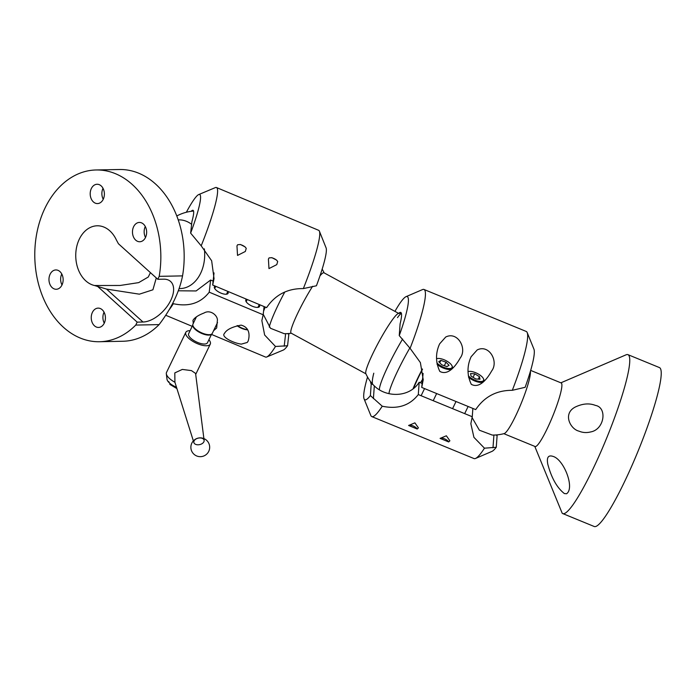 <?xml version="1.0" encoding="UTF-8"?>
<svg xmlns="http://www.w3.org/2000/svg" width="696" height="696" viewBox="0 0 696 696"><rect width="100%" height="100%" fill="white"/><g stroke="black" fill="none" stroke-linecap="round" stroke-linejoin="round"><path stroke-width="1.04" d="M468.495 371.507L468.112 371.603A9.135 3.523 -154.3 0 1 468.495 371.507A9.135 3.523 -154.3 0 1 481.536 376.31A9.135 3.523 -154.3 0 1 483.45 378.711L483.772 379.416A9.787 3.776 -154.3 0 1 483.894 381.225A9.787 3.776 -154.3 0 1 483.894 381.234L483.894 381.225M482.885 382.104A9.787 3.776 -154.3 0 1 468.512 377.197M483.45 378.711A9.135 3.523 -154.3 0 1 478.7 381.295A9.135 3.523 -154.3 0 1 468.321 375.77M479.483 376.684L474.759 373.83L470.548 373.552L471.062 376.118L475.786 378.972L479.996 379.25L479.483 376.684L478.3 379.137M474.759 373.83L473.071 377.336M277.695 261.496L276.773 264.637L268.969 268.595L268.412 259.069L269.082 257.894L271.953 257.694L276.521 260.06L277.695 261.496M246.245 248.333L245.331 251.474L237.527 255.423L236.962 245.897L237.632 244.731L240.511 244.522L245.079 246.889L246.245 248.333M303.334 288.596A68.713 8.474 -67.3 0 0 319.403 231.202A68.713 8.474 -67.3 0 0 318.637 230.306L216.491 187.537A68.713 8.474 112.7 0 1 201.196 245.827L211.654 260.774L214.046 278.618L212.671 285.038L266.603 307.623C275.372 294.73 287.613 288.379 303.334 288.596L316.428 285.778A55.793 6.882 -67.3 0 0 326.093 247.898L319.403 231.202M186.354 212.263A55.793 6.882 112.7 0 1 198.725 194.567L215.316 187.615A68.713 8.474 112.7 0 1 216.491 187.537M276.877 260.461A4.976 1.923 25.7 0 0 276.695 260.287A4.976 1.923 25.7 0 0 271.257 257.668M245.427 247.289A4.976 1.923 25.7 0 0 245.244 247.124A4.976 1.923 25.7 0 0 239.815 244.505M214.037 272.919L212.671 285.038M198.725 194.567A55.793 6.882 112.7 0 1 190.634 233.108L201.196 245.827M191.13 211.323A38.654 4.768 112.7 0 1 193.053 210.314A38.654 4.768 112.7 0 1 191.931 221.563L190.634 233.108M437.018 358.588L436.644 358.684A9.135 3.523 -154.3 0 1 437.018 358.588A9.135 3.523 -154.3 0 1 450.068 363.39A9.135 3.523 -154.3 0 1 451.982 365.783L452.296 366.488A9.787 3.776 -154.3 0 1 452.426 368.306A9.787 3.776 -154.3 0 1 452.417 368.306L452.426 368.306M451.417 369.176A9.787 3.776 -154.3 0 1 437.036 364.269M451.982 365.783A9.135 3.523 -154.3 0 1 447.223 368.367A9.135 3.523 -154.3 0 1 436.853 362.842M446.91 366.627L449.042 365.304L446.023 362.172L440.873 360.371L438.732 361.694L441.751 364.817L446.91 366.627M444.318 365.722L446.023 362.172M440.873 360.371L439.733 362.729M438.959 345.399L439.646 343.833L445.727 337.012C457.733 330.991 467.468 348.696 460.178 358.048C456.593 364.495 448.589 376.223 439.82 371.412C435.757 362.799 435.47 354.134 438.959 345.399M470.435 358.327L471.114 356.752L477.195 349.94C489.21 343.911 498.936 361.615 491.654 370.968C488.061 377.415 480.057 389.142 471.296 384.331C467.225 375.718 466.938 367.053 470.435 358.327M421.733 387.428L475.707 409.596C484.442 396.659 496.639 390.238 512.308 390.317A68.713 9.579 -67.7 0 0 527.203 332.592A68.713 9.579 -67.7 0 0 526.22 331.444L424.003 289.475A68.713 9.579 112.3 0 1 410.092 348.339L420.384 362.581L423.22 379.703L421.733 387.428L423.116 373.413M394.936 311.382A55.793 7.778 112.3 0 1 406.038 296.661L422.489 289.597A68.713 9.579 112.3 0 1 424.003 289.475M512.308 390.317L525.141 387.298A55.793 7.778 -67.7 0 0 533.945 349.183L527.203 332.592M406.038 296.661A55.793 7.778 112.3 0 1 399.252 335.603L410.092 348.339M399.252 335.603L400.096 323.866A38.654 5.385 112.3 0 0 400.748 312.426A38.654 5.385 112.3 0 0 398.643 313.391M397.494 317.654A38.654 5.385 112.3 0 1 401.392 313.322M196.411 316.88L192.949 324.075A10.736 4.141 25.7 0 0 193.079 326.059A10.736 4.141 25.7 0 0 200.822 332.462A10.736 4.141 25.7 0 0 210.662 334.515A10.736 4.141 25.7 0 0 212.297 333.384L217.526 322.518M193.079 326.059L193.418 326.807A10.049 3.88 25.7 0 0 200.666 332.792A10.049 3.88 25.7 0 0 209.87 334.724L210.662 334.515M422.281 379.859A30.058 3.532 -61.5 0 1 420.454 382.748M413.624 388.359A32.207 3.784 -61.5 0 1 418.392 377.484A32.207 3.784 -61.5 0 1 422.481 369.376M413.041 388.82A34.356 4.037 -61.5 0 1 422.394 368.993M263.575 311.095A42.604 5.003 -61.5 0 1 265.306 307.084M409.84 347.974A42.604 5.003 118.5 0 0 397.72 370.837A42.604 5.003 118.5 0 0 388.925 393.666M269.265 327.12A42.604 5.003 -61.5 0 1 276.695 308.032A42.604 5.003 -61.5 0 1 277.826 305.648A42.604 5.003 -61.5 0 1 284.803 291.989M402.61 339.048A42.604 5.003 118.5 0 0 389.438 363.277A42.604 5.003 118.5 0 0 388.264 365.696A42.604 5.003 118.5 0 0 379.407 389.751M365.896 373.804L291.119 333.14A34.356 4.037 -61.5 0 1 297.888 312.904A34.356 4.037 -61.5 0 1 312.6 286.3M319.977 275.851A34.356 4.037 -61.5 0 1 323.945 272.78L398.721 313.435M401.331 313.139A42.943 42.943 0 0 0 398.504 313.47A34.356 4.037 118.5 0 0 372.821 353.655A34.356 4.037 118.5 0 0 365.809 373.595A42.943 42.943 0 0 0 372.917 384.54M560.88 382.817L626.087 354.812A85.895 11.971 112.3 0 1 627.975 354.664L659.443 367.584A85.895 11.971 112.3 0 1 637.893 451.582A85.895 11.971 112.3 0 1 594.193 526.489L562.725 513.57A85.895 11.971 112.3 0 1 562.185 513.222L534.78 446.38M627.975 354.664A85.895 11.971 112.3 0 1 606.425 438.663A85.895 11.971 112.3 0 1 562.725 513.57M492.089 435.052A42.943 42.943 0 0 0 504.156 433.599A34.356 4.794 -67.7 0 0 520.234 405.716A34.356 4.794 -67.7 0 0 530.395 371.351M530.665 370.411L561.193 382.948A34.356 4.794 112.3 0 1 552.572 416.547A34.356 4.794 112.3 0 1 535.093 446.51L503.852 433.686M566.544 493.76L564.36 493.551C557 487.783 551.467 477.987 547.778 464.162C546.525 457.42 548.265 454.827 552.998 456.385C563.847 459.334 575.07 488.14 566.544 493.76M590.669 431.938C586.545 432.964 582.665 432.703 579.029 431.163C570.45 429.267 562.325 413.72 575.27 407.038C582.596 403.55 589.321 403.001 595.445 405.411C607.443 407.447 604.537 429.502 590.669 431.938M408.604 425.482L414.894 422.855L418.418 427.866L417.217 429.014L408.604 425.482A4.976 1.923 -154.3 0 1 409.805 425.152A4.976 1.923 -154.3 0 1 417.217 429.014M440.081 438.402L446.362 435.783L449.886 440.794L448.694 441.943L440.081 438.402A4.976 1.923 -154.3 0 1 441.273 438.08A4.976 1.923 -154.3 0 1 448.694 441.943M371.795 416.6L474.011 458.568A68.713 9.579 -67.7 0 0 475.525 458.455A68.713 9.579 -67.7 0 0 484.459 448.189L473.924 437.34L470.844 423.673L472.271 416.739L418.296 394.571C409.7 405.603 397.677 409.483 382.243 406.212A68.713 9.579 112.3 0 1 371.795 416.6A68.713 9.579 112.3 0 1 370.811 415.451L364.069 398.86A55.793 7.778 112.3 0 1 367.531 377.006M382.243 406.212L370.385 395.58A55.793 7.778 112.3 0 1 364.069 398.86M373.404 398.678L374.317 385.897C385.906 397.581 409.309 397.981 419.183 382.243L418.296 394.571M472.862 408.43L472.271 416.739M419.183 382.243A42.734 16.486 25.7 0 0 419.253 382.261L422.02 383.392M472.036 417.47L479.387 430.215L492.229 435.052M475.525 458.455L491.976 451.382A55.793 7.778 -67.7 0 0 496.274 447.276L484.459 448.189M374.317 385.897A23.299 8.987 -154.3 0 1 372.96 384.557A38.654 5.385 112.3 0 1 372.812 384.418A38.654 5.385 112.3 0 1 373.778 373.195M496.683 434.904A38.654 5.385 -67.7 0 0 497.109 435.539L496.274 447.276M370.385 395.58L371.229 383.844A38.654 5.385 112.3 0 1 370.568 381.66M372.96 384.557L371.229 383.844M497.109 435.539L495.752 434.974M247.254 342.458L241.286 344.137C232.699 342.937 220.919 336.647 224.39 333.558C226.461 329.678 232.029 326.859 241.103 325.128C251.326 327.851 249.116 338.16 248.124 341.144L247.254 342.458M193.288 323.605L192.949 320.395C194.532 317.698 198.221 315.236 204.015 313.017C210.47 309.067 218.205 315.862 217.343 320.769L216.674 327.981L213.585 330.713M211.471 334.419L265.559 357.065A68.713 8.474 -67.3 0 0 266.733 356.978A68.713 8.474 -67.3 0 0 275.486 346.469L264.637 335.011L261.853 320.586L263.166 314.766L209.235 292.181C200.674 303.212 188.712 307.049 173.339 303.7A68.713 8.474 112.7 0 1 169.032 309.964M178.306 290.78L196.115 290.954L210.601 280.053L209.235 292.181M246.593 299.245A7.595 2.932 25.7 0 0 245.853 299.906A7.595 2.932 25.7 0 0 247.541 303.299A7.595 2.932 25.7 0 0 254.597 307.023A7.595 2.932 25.7 0 0 259.538 306.492A7.595 2.932 25.7 0 0 259.225 304.683M215.142 286.073A7.595 2.932 25.7 0 0 214.403 286.735A7.595 2.932 25.7 0 0 219.98 292.668A7.595 2.932 25.7 0 0 228.088 293.32A7.595 2.932 25.7 0 0 227.792 291.537M210.601 280.053A42.734 16.486 25.7 0 0 210.671 280.07L213.115 281.088M264.089 306.571L263.166 314.766M263.219 314.261L270.492 328.286L284.185 333.671M266.733 356.978L283.333 350.036A55.793 6.882 -67.3 0 0 287.561 345.755L275.486 346.469M287.561 345.755L288.857 334.21L287.439 333.61M288.483 333.541A38.654 4.768 -67.3 0 0 288.857 334.21M150.414 272.632L148.283 277.017L138.687 282.62L120.086 285.473L94.526 285.517A30.058 22.055 88.9 0 1 75.786 253.64A30.058 22.055 88.9 0 1 97.205 225.791A30.058 22.055 88.9 0 1 116.415 240.024L118.433 243.748L157.792 279.287L163.621 279.174A25.769 14.407 -47.9 0 1 170.581 281.471A25.769 14.407 -47.9 0 1 167.832 305.387A25.769 14.407 -47.9 0 1 143.002 322.013L137.173 322.135L135.755 325.075A85.895 63.023 -91.1 0 1 99.528 341.727L122.87 341.257A85.895 63.023 -91.1 0 0 159.097 324.606L135.755 325.075M94.526 285.517L106.54 289.084L139.357 294.173L152.911 289.797L156.296 277.939M91.341 188.546A9.666 7.091 88.9 0 1 97.101 184.257A9.666 7.091 88.9 0 1 104.383 193.775A9.666 7.091 88.9 0 1 97.483 203.58A9.666 7.091 88.9 0 1 91.106 198.534A9.666 7.091 88.9 0 1 91.341 188.546M50.112 274.233A9.666 7.091 88.9 0 1 55.863 269.944A9.666 7.091 88.9 0 1 63.145 279.461A9.666 7.091 88.9 0 1 56.246 289.266A9.666 7.091 88.9 0 1 49.868 284.22A9.666 7.091 88.9 0 1 50.112 274.233M92.385 312.408A9.666 7.091 88.9 0 1 98.136 308.119A9.666 7.091 88.9 0 1 105.418 317.637A9.666 7.091 88.9 0 1 98.519 327.442A9.666 7.091 88.9 0 1 92.142 322.396A9.666 7.091 88.9 0 1 92.385 312.408M133.615 226.731A9.666 7.091 88.9 0 1 139.365 222.442A9.666 7.091 88.9 0 1 146.647 231.959A9.666 7.091 88.9 0 1 139.757 241.756A9.666 7.091 88.9 0 1 133.38 236.718A9.666 7.091 88.9 0 1 133.615 226.731M99.528 341.727A85.895 63.023 -91.1 0 1 34.8 257.111A85.895 63.023 -91.1 0 1 96.091 169.972A85.895 63.023 -91.1 0 1 159.201 276.347L157.792 279.287M137.173 322.135L97.814 286.587M103.017 188.32L103.017 188.32A9.666 7.091 -91.1 0 0 103.234 199.291M61.779 273.998L61.779 273.998A9.666 7.091 -91.1 0 0 61.996 284.969M104.052 312.182L104.052 312.182A9.666 7.091 -91.1 0 0 104.269 323.153M145.29 226.496L145.29 226.496A9.666 7.091 -91.1 0 0 145.507 237.466M159.201 276.347L182.543 275.886A85.895 63.023 -91.1 0 0 155.512 183.979A85.895 63.023 -91.1 0 0 119.425 169.511L96.091 169.972M204.346 248.864A34.356 25.213 88.9 0 1 200.631 273.302A34.356 25.213 88.9 0 1 180.177 288.562L179.089 288.588M178.211 219.875L178.802 219.866A34.356 25.213 88.9 0 1 191.626 224.312M159.097 324.606C171.512 308.302 179.333 292.068 182.543 275.886M237.458 325.58A9.787 3.776 25.7 0 0 247.515 329.617M237.066 325.676A9.135 3.523 25.7 0 0 247.619 329.834M192.792 325.067L188.642 333.697A10.449 4.028 25.7 0 0 196.307 341.858A10.449 4.028 25.7 0 0 207.46 342.754L211.619 334.124M211.532 334.176A10.449 4.028 -154.3 0 1 200.596 332.932A10.449 4.028 -154.3 0 1 192.809 325.163M208.913 339.735A13.581 5.237 -154.3 0 1 210.288 344.111A13.581 5.237 -154.3 0 1 195.776 342.945A13.581 5.237 -154.3 0 1 185.815 332.34A13.581 5.237 -154.3 0 1 189.695 330.678A13.581 5.237 -154.3 0 1 190.095 330.678M185.815 332.34L166.509 372.456A13.581 5.237 25.7 0 0 166.327 373.769A13.581 5.237 25.7 0 0 169.519 378.528A13.581 5.237 25.7 0 0 174.922 382.269L174.809 372.899L182.309 369.428L191.452 370.611L195.576 373.43L204.128 440.429A5.237 3.315 -12.4 0 1 203.502 442.412A5.237 3.315 -12.4 0 1 198.177 444.788A5.237 3.315 -12.4 0 1 193.914 442.665A5.237 3.315 -12.4 0 1 198.273 438.123A5.237 3.315 -12.4 0 1 204.128 440.429M166.327 373.769L167.023 379.337A10.449 4.028 25.7 0 0 169.476 382.991A10.449 4.028 25.7 0 0 176.48 387.211M169.746 383.226L170.389 384.705M169.493 383L168.684 381.547M493.908 435.052L492.994 447.789M285.63 333.68L284.212 346.216M143.002 322.013L106.54 289.084M169.72 383.279A8.082 3.115 25.7 0 0 176.601 387.62M456.019 401.514L452.583 408.648M468.121 406.481L464.684 413.615M424.551 388.585L421.115 395.728M436.644 393.553L433.208 400.696M324.101 272.858A42.943 42.943 0 0 0 322.17 269.126M284.046 333.671A42.943 42.943 0 0 0 291.276 333.227M192.183 326.337L165.709 315.253M193.566 211.053A42.943 42.943 0 0 0 176.784 215.977M257.929 307.38L259.286 304.561M246.166 301.716L247.228 299.515M215.751 286.334L214.699 288.518M227.862 291.398L226.513 294.208M195.698 374.422L210.288 344.111M193.914 442.665L174.905 382.208M192.035 451.791A9.396 9.396 0 0 0 208.313 452.139A9.396 9.396 0 0 0 200.474 437.871A9.396 9.396 0 0 0 192.035 451.791M176.906 388.577L169.833 384.392"/></g></svg>
